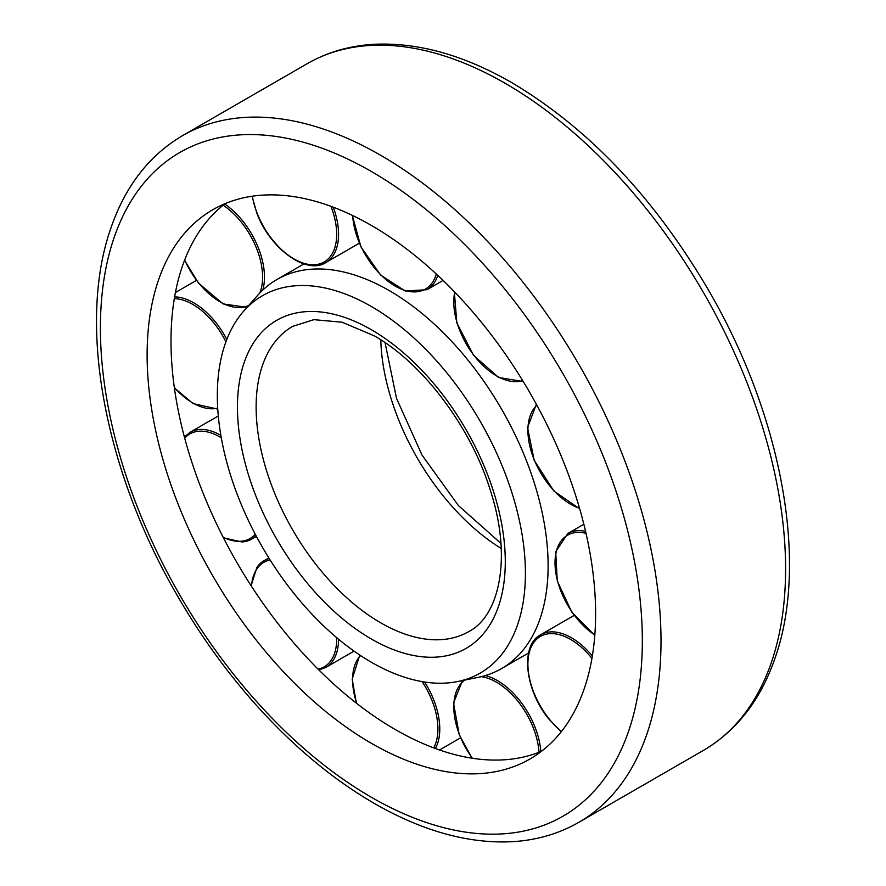 <?xml version="1.0" encoding="UTF-8"?>
<svg xmlns="http://www.w3.org/2000/svg" width="886" height="886" viewBox="0 0 886 886"><rect width="100%" height="100%" fill="white"/><g stroke="black" fill="none" stroke-linecap="round" stroke-linejoin="round"><path stroke-width="1.33" d="M457.674 681.533L478.274 677.336A224.634 129.688 -120 0 0 501.587 668.565A224.634 129.688 -120 0 0 548.113 565.733A224.634 129.688 -120 0 0 450.066 339.67A224.634 129.688 -120 0 0 276.964 279.489A224.634 129.688 -120 0 0 257.715 295.304L243.783 311.041A217.845 125.779 -120 0 0 217.325 395.433A217.845 125.779 -120 0 0 299.136 599.778A217.845 125.779 -120 0 0 457.674 681.533A217.845 125.779 -120 0 0 525.409 573.308A217.845 125.779 -120 0 0 416.509 340.368A217.845 125.779 -120 0 0 243.783 311.041M147.12 354.898A317.133 183.092 -120 0 0 285.547 674.047A317.133 183.092 -120 0 0 529.928 759.014A317.133 183.092 -120 0 0 595.613 613.832A317.133 183.092 -120 0 0 457.187 294.684A317.133 183.092 -120 0 0 212.806 209.727A317.133 183.092 -120 0 0 147.12 354.898M225.188 203.614A317.133 183.092 -120 0 0 170.998 341.121A317.133 183.092 -120 0 0 301.683 651.886A317.133 183.092 -120 0 0 541.424 751.339M380.714 622.825A176.181 101.724 -120 0 0 468.805 631.552C499.383 616.025 512.108 557.892 490.8 491.796C471.573 427.805 422.788 363.061 374.102 335.772L342.096 322.216L313.877 319.658L292.624 326.391A176.181 101.724 -120 0 0 256.132 407.051A176.181 101.724 -120 0 0 380.714 622.825M380.781 339.836A176.181 101.724 -120 0 0 501.243 548.489M371.367 639.016A189.394 109.343 -120 0 0 505.286 561.691A189.394 109.343 -120 0 0 371.367 329.725A189.394 109.343 -120 0 0 237.448 407.051A189.394 109.343 -120 0 0 371.367 639.016M307.088 63.748C327.255 52.174 349.627 45.684 374.202 44.3C417.948 42.24 463.854 55.054 511.898 82.719C588.581 128.348 654.123 197.478 708.501 290.11C781.563 415.39 809.018 562.311 775.051 658.088C760.631 699.929 736.775 730.695 703.495 750.353A396.407 228.865 -120 0 0 785.594 568.878A396.407 228.865 -120 0 0 505.286 83.373A396.407 228.865 -120 0 0 307.088 63.748L182.505 135.669A396.407 228.865 -120 0 1 380.714 155.305A396.407 228.865 -120 0 1 661.011 640.811A396.407 228.865 -120 0 1 578.912 822.274C558.856 833.792 536.617 840.26 512.208 841.7C468.34 843.86 422.312 831.057 374.102 803.303C332.35 779.038 292.745 745.957 255.29 704.06C226.174 671.344 200.247 635.295 177.499 595.913C104.437 470.643 76.982 323.711 110.949 227.935C125.369 186.093 149.225 155.338 182.505 135.669M642.328 640.811A383.195 221.245 -120 0 0 371.367 171.485A383.195 221.245 -120 0 0 100.406 327.931A383.195 221.245 -120 0 0 371.367 797.256A383.195 221.245 -120 0 0 642.328 640.811M585.546 531.345A61.666 35.606 -120 0 0 567.793 533.516L583.841 524.257M252.344 196.194A60.348 34.842 -120 0 0 257.073 213.005A60.348 34.842 -120 0 0 315.361 264.681A60.348 34.842 -120 0 0 330.976 206.394A60.348 34.842 -120 0 0 330.954 206.338M262.754 290.099A61.666 35.606 -120 0 0 242.664 220.924A61.666 35.606 -120 0 0 224.69 204.001M184.687 259.93A60.348 34.842 -120 0 0 198.586 282.833A60.348 34.842 -120 0 0 248.711 305.471M259.808 293.022A60.348 34.842 -120 0 0 241.258 222.131A60.348 34.842 -120 0 0 223.15 205.22M226.816 339.449A61.666 35.606 -120 0 0 193.735 302.813A61.666 35.606 -120 0 0 174.62 296.876M174.32 387.448A60.348 34.842 -120 0 0 192.805 402.975A60.348 34.842 -120 0 0 217.701 408.092M225.93 341.786A60.348 34.842 -120 0 0 192.805 304.43A60.348 34.842 -120 0 0 174.32 298.626M220.858 435.358A61.666 35.606 -120 0 0 199.051 429.511A61.666 35.606 -120 0 0 190.025 432.302L184.388 436.975M223.15 537.237A60.348 34.842 -120 0 0 241.258 541.235A60.348 34.842 -120 0 0 255.268 534.247M221.279 437.784A60.348 34.842 -120 0 0 198.586 431.26A60.348 34.842 -120 0 0 184.687 438.116M242.664 541.9A61.666 35.606 -120 0 0 251.69 539.109A61.666 35.606 -120 0 0 256.054 535.742M318.927 669.993L325.793 667.446A61.666 35.606 -120 0 0 332.715 661.022A61.666 35.606 -120 0 0 338.563 639.216M318.085 669.163A60.348 34.842 -120 0 0 330.976 660.557A60.348 34.842 -120 0 0 336.669 637.643M270.119 559.974A60.348 34.842 -120 0 0 257.073 568.624A60.348 34.842 -120 0 0 251.48 586.299M435.369 748.504A61.666 35.606 -120 0 0 439.777 728.979A61.666 35.606 -120 0 0 424.593 682.01M433.708 747.884A60.348 34.842 -120 0 0 437.917 728.979A60.348 34.842 -120 0 0 422.135 681.611M360.591 655.585A60.348 34.842 -120 0 0 352.573 679.706A60.348 34.842 -120 0 0 356.781 703.473M540.837 751.583A61.666 35.606 -120 0 0 535.166 727.55A61.666 35.606 -120 0 0 485.306 675.575M539.009 752.303A60.348 34.842 -120 0 0 533.416 728.17A60.348 34.842 -120 0 0 481.297 676.66M464.973 680.038A60.348 34.842 -120 0 0 459.513 734.771A60.348 34.842 -120 0 0 472.393 758.25M591.937 658.387A60.348 34.842 -120 0 0 591.903 658.331A60.348 34.842 -120 0 0 533.616 642.715A60.348 34.842 -120 0 0 549.231 719.033A60.348 34.842 -120 0 0 561.414 731.526M592.346 655.961A61.666 35.606 -120 0 0 540.67 634.741A61.666 35.606 -120 0 0 533.737 641.165M269.222 558.545A61.666 35.606 -120 0 0 264.128 560.65A61.666 35.606 -120 0 0 257.195 567.073M316.756 265.346A61.666 35.606 -120 0 0 325.793 262.566A61.666 35.606 -120 0 0 333.258 207.191M443.066 280.419L427.008 289.689A61.666 35.606 -120 0 0 437.773 275.391M352.672 215.542A60.348 34.842 -120 0 0 390.77 283.232A60.348 34.842 -120 0 0 436.289 273.995M454.751 292.136A60.348 34.842 -120 0 0 473.777 355.197A60.348 34.842 -120 0 0 522.662 380.592M536.883 405.234A60.348 34.842 -120 0 0 534.435 460.266A60.348 34.842 -120 0 0 579.533 508.265M586.011 533.328A60.348 34.842 -120 0 0 555.256 568.136A60.348 34.842 -120 0 0 594.827 634.974M303.953 263.906L276.964 279.489M500.933 543.362L458.416 505.585L422.035 455.116L396.529 398.379L385.067 342.66M528.588 652.982L501.587 668.565M703.495 750.353L578.912 822.274M252.045 196.249L256.774 212.939C269.743 248.578 306.523 275.28 325.793 262.566L359.284 243.229M184.565 260.262L198.497 283.121L223.128 303.931L247.05 307.342M174.387 387.913L193.07 403.573L217.768 409.099M223.471 537.868L242.31 542.01L251.69 539.109L256.408 536.384M268.835 557.925L264.128 560.65L256.929 567.317L251.092 585.701M354.068 651.121L325.793 667.446M359.749 655.031L352.185 679.174L356.405 703.185M460.51 737.872L439.522 749.988M462.525 680.537L453.51 702.975L459.214 734.704L472.05 758.206M574.161 615.405L540.67 634.741C520.027 645.063 524.756 690.272 549.132 719.321L561.226 731.77M218.299 415.977L190.025 432.302M196.404 280.419L175.417 292.535M352.307 215.364L360.923 246.862L380.626 275.07L405.19 291.029L427.008 289.689M454.319 291.693L456.844 322.958L473.567 355.352L498.585 377.469L523.238 381.545M579.71 508.863L553.894 491.043L534.203 460.366L527.547 427.639L536.351 404.26M594.794 635.384L571.824 612.16L557.261 580.995L555.71 551.734L567.793 533.516"/></g></svg>
